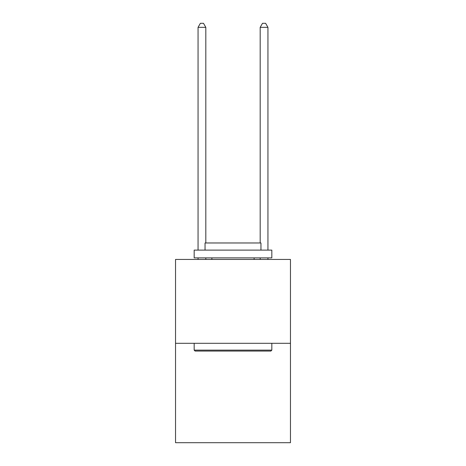 <?xml version="1.0" encoding="UTF-8"?>
<svg xmlns="http://www.w3.org/2000/svg" width="466" height="466" viewBox="0 0 466 466"><rect width="100%" height="100%" fill="white"/><g stroke="black" fill="none" stroke-linecap="round" stroke-linejoin="round"><path stroke-width="0.7" d="M290.464 343.302L290.464 259.434L175.536 259.434L175.536 442.7L290.464 442.7L290.464 343.302L175.536 343.302M270.897 351.067L195.103 351.067L194.171 350.135L271.829 350.135L270.897 351.067M194.171 250.114L271.829 250.114L271.829 257.879L194.171 257.879L194.171 250.114M260.954 250.114L260.954 242.972L205.046 242.972L205.046 250.114M194.171 343.302L194.171 350.135M271.829 343.302L271.829 350.135M211.879 257.879L211.879 259.434M254.121 257.879L254.121 259.434M205.821 242.972L205.821 27.337L198.056 27.337L198.056 250.114M198.056 257.879L198.056 259.434M205.821 257.879L205.821 259.434M198.056 27.337L200.386 23.3L203.491 23.3L205.821 27.337M267.944 259.434L267.944 257.879M267.944 250.114L267.944 27.337L260.179 27.337L260.179 242.972M260.179 259.434L260.179 257.879M260.179 27.337L262.509 23.3L265.614 23.3L267.944 27.337"/></g></svg>
